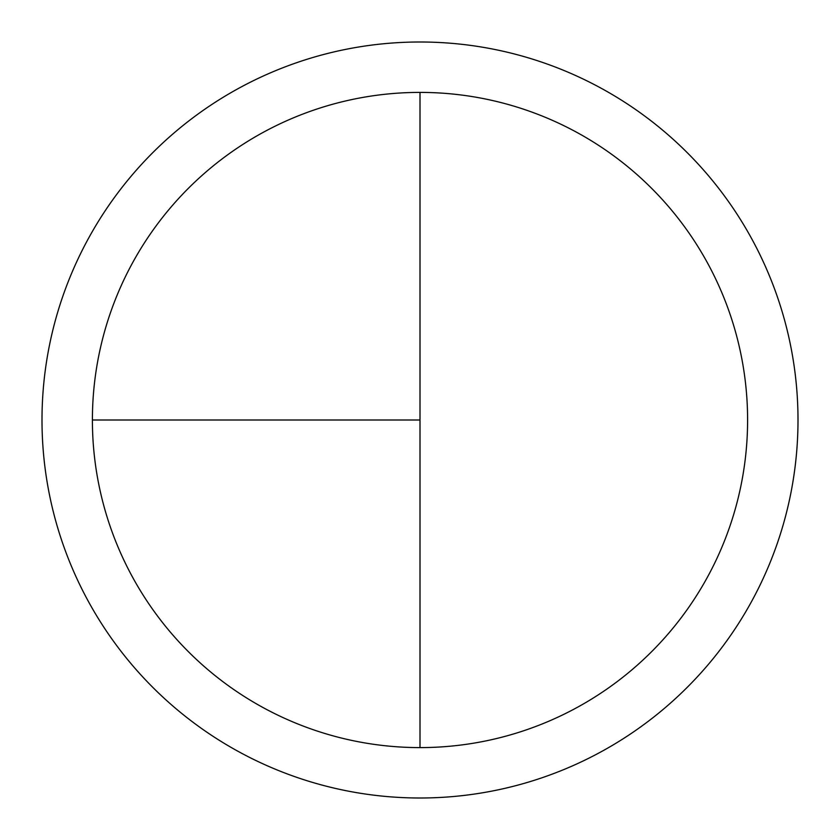 <?xml version="1.0" encoding="UTF-8"?>
<svg xmlns="http://www.w3.org/2000/svg" width="840" height="840" viewBox="0 0 840 840"><rect width="100%" height="100%" fill="white"/><g stroke="black" fill="none" stroke-linecap="round" stroke-linejoin="round"><path stroke-width="1.26" d="M420 42A378 378 0 0 0 42 420A378 378 0 0 0 420 798A378 378 0 0 0 798 420A378 378 0 0 0 420 42M92.4 420L420 420L420 92.4A327.6 327.6 0 0 0 92.4 420A327.6 327.6 0 0 0 420 747.6A327.6 327.6 0 0 0 747.6 420A327.6 327.6 0 0 0 420 92.4L420 747.6"/></g></svg>
